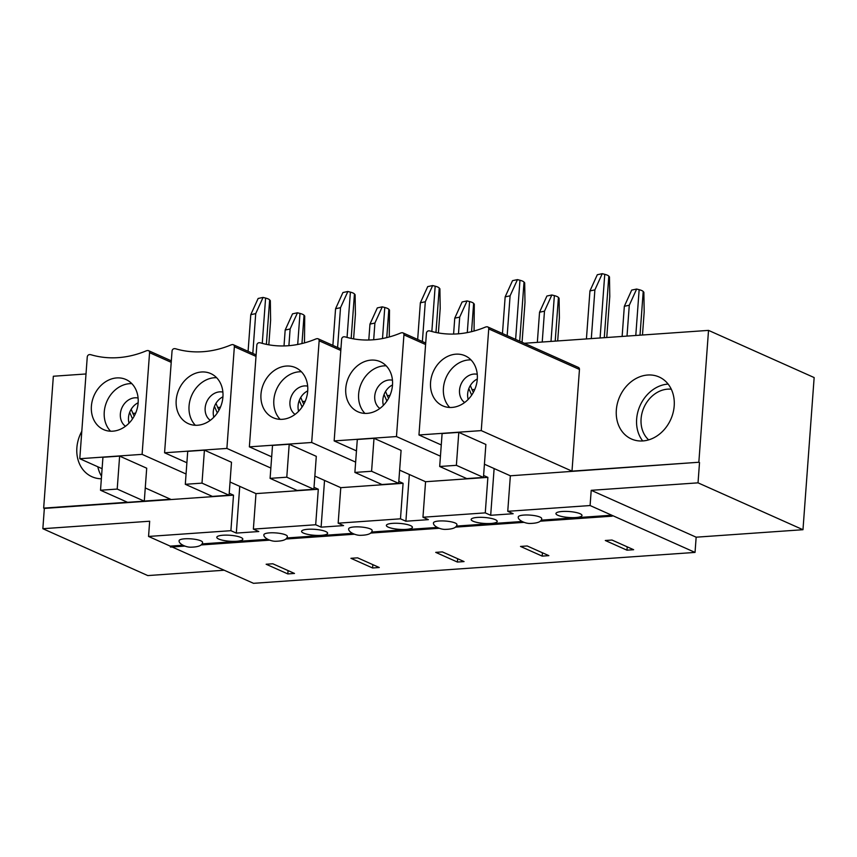 <?xml version="1.0" encoding="UTF-8"?>
<svg xmlns="http://www.w3.org/2000/svg" width="857" height="857" viewBox="0 0 857 857"><rect width="100%" height="100%" fill="white"/><g stroke="black" fill="none" stroke-linecap="round" stroke-linejoin="round"><path stroke-width="1.29" d="M518.271 516.932A11.752 2.678 4.2 0 1 523.906 515.068A11.752 2.678 4.2 0 1 535.829 515.86A11.752 2.678 4.2 0 1 541.72 518.656C541.517 521.667 537.714 523.263 530.301 523.445C525.116 523.713 517.628 520.049 518.271 516.932M433.481 522.866A11.752 2.678 4.2 0 1 439.116 521.002A11.752 2.678 4.2 0 1 451.039 521.795A11.752 2.678 4.2 0 1 456.931 524.591C456.727 527.601 452.914 529.197 445.501 529.38C440.316 529.647 432.839 525.984 433.481 522.866M348.692 528.801A11.752 2.678 4.2 0 1 354.327 526.937A11.752 2.678 4.2 0 1 366.25 527.73A11.752 2.678 4.2 0 1 372.142 530.526C371.938 533.536 368.124 535.132 360.711 535.314C355.526 535.582 348.049 531.918 348.692 528.801M263.902 534.736A11.752 2.678 4.2 0 1 269.526 532.872A11.752 2.678 4.2 0 1 281.45 533.665A11.752 2.678 4.2 0 1 287.341 536.461C287.149 539.471 283.335 541.067 275.922 541.249C270.737 541.517 263.26 537.853 263.902 534.736M179.113 540.671A11.752 2.678 4.2 0 1 184.737 538.807A11.752 2.678 4.2 0 1 196.66 539.599A11.752 2.678 4.2 0 1 202.552 542.395C202.348 545.406 198.545 547.002 191.132 547.184C185.948 547.452 178.47 543.788 179.113 540.671M86.011 373.963L53.348 376.244L43.664 508.115L44.339 508.415L42.85 528.705L149.675 521.227L148.55 536.45L170.222 546.123L182.862 545.234M148.55 536.45L230.897 530.687L233.5 495.175L44.339 508.415M230.051 482.02L255.986 493.611L253.372 529.112L258.793 531.533L236.318 533.097L230.897 530.687M253.372 529.112L315.687 524.752L318.301 489.24L255.986 493.611M314.84 476.085L340.775 487.665L338.161 523.177L343.582 525.598L321.107 527.162L315.687 524.752M338.161 523.177L400.476 518.817L403.09 483.305L340.775 487.665M399.63 470.15L425.565 481.73L422.962 517.242L428.371 519.653L405.897 521.227L400.476 518.817M422.962 517.242L485.266 512.872L487.879 477.37L483.594 475.464M484.419 464.215L510.354 475.796L507.751 511.308L513.161 513.718L490.686 515.293L485.266 512.872M507.751 511.308L590.087 505.544L611.759 515.218L612.112 516.16L612.434 515.518L695.038 552.411L253.501 583.317L172.128 546.98M541.196 520.156L611.759 515.218M456.406 526.091L522.031 521.495M371.617 532.026L437.241 527.43M286.827 537.96L352.441 533.365M202.038 543.895L267.652 539.299M580.103 513.729A13.059 2.978 4.2 0 1 581.999 515.464A13.059 2.978 4.2 0 1 568.759 517.478A13.059 2.978 4.2 0 1 555.947 513.547A13.059 2.978 4.2 0 1 565.566 511.383A13.059 2.978 4.2 0 1 580.103 513.729M495.314 519.663A13.059 2.978 4.2 0 1 497.21 521.399A13.059 2.978 4.2 0 1 483.959 523.413A13.059 2.978 4.2 0 1 471.157 519.481A13.059 2.978 4.2 0 1 480.766 517.317A13.059 2.978 4.2 0 1 495.314 519.663M410.514 525.598A13.059 2.978 4.2 0 1 412.41 527.334A13.059 2.978 4.2 0 1 399.169 529.347A13.059 2.978 4.2 0 1 386.368 525.416A13.059 2.978 4.2 0 1 395.977 523.252A13.059 2.978 4.2 0 1 410.514 525.598M325.724 531.533A13.059 2.978 4.2 0 1 327.62 533.268A13.059 2.978 4.2 0 1 314.38 535.282A13.059 2.978 4.2 0 1 301.578 531.351A13.059 2.978 4.2 0 1 311.187 529.187A13.059 2.978 4.2 0 1 325.724 531.533M240.935 537.468A13.059 2.978 4.2 0 1 242.831 539.203A13.059 2.978 4.2 0 1 229.59 541.217A13.059 2.978 4.2 0 1 216.789 537.285A13.059 2.978 4.2 0 1 226.398 535.122A13.059 2.978 4.2 0 1 240.935 537.468M611.984 540.039L633.644 549.712L626.97 550.183L605.299 540.499L611.984 540.039M527.194 545.973L548.855 555.647L542.181 556.118L520.51 546.434L527.194 545.973M442.394 551.908L464.065 561.581L457.392 562.053L435.72 552.369L442.394 551.908M357.605 557.843L379.276 567.516L372.602 567.987L350.931 558.303L357.605 557.843M272.815 563.777L294.487 573.451L287.813 573.922L266.141 564.238L272.815 563.777M487.687 326.913A2.346 1.939 114.1 0 1 488.736 328.927L481.259 430.61L418.955 434.981L426.422 333.287A2.346 1.939 114.1 0 1 428.586 330.866A6.535 5.378 114.1 0 1 430.225 331.038A108.132 89.01 -65.9 0 0 485.212 327.181A6.535 5.378 114.1 0 1 486.894 326.785A2.346 1.939 114.1 0 1 487.687 326.913L578.411 367.439A2.346 1.939 114.1 0 1 579.461 369.442L571.994 471.136L698.841 462.255L708.525 330.384L524.323 343.282M708.525 330.384L814.15 377.562L802.977 529.712L696.152 537.189L591.212 490.322L590.087 505.544M101.362 478.774A33.948 27.949 114.1 0 1 91.967 476.738A33.948 27.949 114.1 0 1 76.873 447.761A33.948 27.949 114.1 0 1 81.801 431.307M43.664 508.115L127.414 502.256M144.297 501.077L170.511 499.235L145.262 487.954M204.416 450.171L231.497 462.266L229.076 495.228L212.386 496.396L185.305 484.301L187.726 451.339L204.416 450.171L201.995 483.134L229.076 495.228M164.576 452.785L172.043 351.091A2.346 1.939 114.1 0 1 174.217 348.67A6.535 5.378 114.1 0 1 175.856 348.842A108.132 89.01 -65.9 0 0 230.844 344.996A6.535 5.378 114.1 0 1 232.526 344.589A2.346 1.939 114.1 0 1 234.357 346.731L226.891 448.425L164.576 452.785L186.89 462.748M226.891 448.425L270.855 468.051M314.016 487.333L318.301 489.24M119.626 456.106L146.708 468.201L144.287 501.163L127.597 502.331L100.515 490.236L102.936 457.274L119.626 456.106L117.205 489.068L144.287 501.163M142.101 454.36L79.787 458.72L87.253 357.026A2.346 1.939 114.1 0 1 89.428 354.605A6.535 5.378 114.1 0 1 91.067 354.777A108.132 89.01 -65.9 0 0 146.054 350.931A6.535 5.378 114.1 0 1 147.736 350.524A2.346 1.939 114.1 0 1 149.568 352.666L142.101 454.36L186.065 473.996M229.226 493.268L233.5 495.175M79.787 458.72L102.101 468.683M289.205 444.237L316.297 456.331L313.876 489.293L297.175 490.461L270.094 478.367L272.515 445.404L289.205 444.237L286.784 477.199L313.876 489.293M249.366 446.851L256.832 345.157A2.346 1.939 114.1 0 1 259.007 342.736A6.535 5.378 114.1 0 1 260.646 342.907A108.132 89.01 -65.9 0 0 315.633 339.061A6.535 5.378 114.1 0 1 317.315 338.654A2.346 1.939 114.1 0 1 319.147 340.797L311.68 442.491L249.366 446.851L271.68 456.813M311.68 442.491L355.644 462.116M398.805 481.398L403.09 483.305M374.006 438.302L401.087 450.396L398.666 483.359L381.976 484.526L354.884 472.432L357.305 439.47L374.006 438.302L371.584 471.264L398.666 483.359M440.434 456.181L396.47 436.556L334.155 440.916L356.469 450.878M425.565 481.73L487.879 477.37M695.038 552.411L696.152 537.189M42.85 528.705L147.8 575.583L224.202 570.226M138.138 402.758A15.672 12.898 -65.9 0 0 129.032 423.154M222.927 396.823A15.672 12.898 -65.9 0 0 213.822 417.22M307.727 390.888A15.672 12.898 -65.9 0 0 298.611 411.285M392.517 384.954A15.672 12.898 -65.9 0 0 383.4 405.35M334.155 440.916L341.632 339.222A2.346 1.939 114.1 0 1 343.796 336.801A6.535 5.378 114.1 0 1 345.435 336.972A108.132 89.01 -65.9 0 0 400.423 333.127A6.535 5.378 114.1 0 1 402.104 332.72A2.346 1.939 114.1 0 1 403.936 334.862L396.47 436.556M616.333 410A33.948 27.949 114.1 0 1 659.108 376.984A33.948 27.949 114.1 0 1 670.785 419.373A33.948 27.949 114.1 0 1 631.416 438.977A33.948 27.949 114.1 0 1 616.333 410M458.795 432.367L485.876 444.462L483.455 477.424L466.765 478.592L439.684 466.497L442.105 433.535L458.795 432.367L456.374 465.33L483.455 477.424M418.955 434.981L441.259 444.944M510.354 475.796L698.841 462.255M481.259 430.61L571.994 471.136M802.977 529.712L698.027 482.845L591.212 490.322M698.027 482.845L699.516 462.555M477.306 379.019A15.672 12.898 -65.9 0 0 468.19 399.416M170.222 546.123L170.714 547.055M455.881 354.177A27.424 22.571 114.1 0 1 465.105 355.773A27.424 22.571 114.1 0 1 474.532 390.01A27.424 22.571 114.1 0 1 442.737 405.843A27.424 22.571 114.1 0 1 431.457 376.941A27.424 22.571 114.1 0 1 455.881 354.177M439.684 466.497L456.374 465.33M449.732 407.471A27.424 22.571 114.1 0 1 443.423 388.189A27.424 22.571 114.1 0 1 468.747 359.929A27.424 22.571 114.1 0 1 470.986 359.897M464.644 402.522A15.672 12.898 114.1 0 1 461.109 384.011A15.672 12.898 114.1 0 1 477.253 374.295M471.682 395.141L468.833 388.607M627.217 546.841L626.97 550.183M494.125 468.554L490.686 515.293M371.092 360.111A27.424 22.571 114.1 0 1 380.315 361.708A27.424 22.571 114.1 0 1 389.742 395.945A27.424 22.571 114.1 0 1 357.947 411.788A27.424 22.571 114.1 0 1 346.667 382.875A27.424 22.571 114.1 0 1 371.092 360.111M354.884 472.432L371.584 471.264M364.943 413.406A27.424 22.571 114.1 0 1 358.633 394.124A27.424 22.571 114.1 0 1 383.957 365.864A27.424 22.571 114.1 0 1 386.196 365.832M379.855 408.457A15.672 12.898 114.1 0 1 376.319 389.956A15.672 12.898 114.1 0 1 392.463 380.229M386.893 401.076L384.043 394.541M542.427 552.776L542.181 556.118M409.325 474.489L405.897 521.227M286.302 366.057A27.424 22.571 114.1 0 1 295.526 367.642A27.424 22.571 114.1 0 1 304.953 401.879A27.424 22.571 114.1 0 1 273.158 417.723A27.424 22.571 114.1 0 1 261.878 388.81A27.424 22.571 114.1 0 1 286.302 366.057M270.094 478.367L286.784 477.199M280.153 419.341A27.424 22.571 114.1 0 1 273.844 400.058A27.424 22.571 114.1 0 1 299.168 371.799A27.424 22.571 114.1 0 1 301.396 371.767M295.065 414.402A15.672 12.898 114.1 0 1 291.519 395.891A15.672 12.898 114.1 0 1 307.674 386.164M302.103 407.011L299.254 400.476M457.638 558.71L457.392 562.053M324.535 480.423L321.107 527.162M201.513 371.992A27.424 22.571 114.1 0 1 210.736 373.577A27.424 22.571 114.1 0 1 220.163 407.825A27.424 22.571 114.1 0 1 188.369 423.658A27.424 22.571 114.1 0 1 177.088 394.745A27.424 22.571 114.1 0 1 201.513 371.992M185.305 484.301L201.995 483.134M195.364 425.276A27.424 22.571 114.1 0 1 189.054 405.993A27.424 22.571 114.1 0 1 214.368 377.733A27.424 22.571 114.1 0 1 216.607 377.701M210.276 420.337A15.672 12.898 114.1 0 1 206.73 401.826A15.672 12.898 114.1 0 1 222.884 392.099M217.303 412.945L214.464 406.411M372.849 564.645L372.602 567.987M239.746 486.358L236.318 533.097M116.713 377.926A27.424 22.571 114.1 0 1 125.947 379.512A27.424 22.571 114.1 0 1 135.374 413.76A27.424 22.571 114.1 0 1 103.579 429.593A27.424 22.571 114.1 0 1 92.299 400.68A27.424 22.571 114.1 0 1 116.713 377.926M100.515 490.236L117.205 489.068M110.574 431.21A27.424 22.571 114.1 0 1 104.254 411.928A27.424 22.571 114.1 0 1 129.578 383.668A27.424 22.571 114.1 0 1 131.817 383.636M125.486 426.272A15.672 12.898 114.1 0 1 121.94 407.761A15.672 12.898 114.1 0 1 138.095 398.044M132.514 418.88L129.664 412.346M288.048 570.58L287.813 573.922M97.827 466.776A33.948 27.949 -65.9 0 0 99.851 473.053A33.948 27.949 -65.9 0 0 101.544 476.246M668.117 384.075A33.948 27.949 -65.9 0 0 636.644 419.073A33.948 27.949 -65.9 0 0 642.718 440.959M606.767 337.508L609.777 296.533L609.477 276.918L608.813 276.136A11.752 2.678 -175.8 0 0 604.753 274.326L602.246 273.683L597.308 274.733L589.948 290.93L594.887 289.88L591.309 338.59M589.948 290.93L586.424 338.933M594.887 289.88L602.246 273.683M642.482 335.012L644.175 311.894L643.875 292.28L643.211 291.498A11.752 2.678 -175.8 0 0 639.151 289.687L636.644 289.045L631.695 290.095L624.335 306.292L629.284 305.242L627.013 336.094M624.335 306.292L622.128 336.437M629.284 305.242L636.644 289.045M473.407 392.313A19.593 10.188 -94 0 1 472.068 389.646L470.332 385.543M268.819 344.814L270.619 320.272L270.319 300.657L269.655 299.886A11.752 2.678 -175.8 0 0 265.595 298.065L263.078 297.422L258.139 298.472L250.78 314.669L255.718 313.619L252.804 353.427M250.78 314.669L248.091 351.316M255.718 313.619L263.078 297.422M304.481 342.896L304.717 316.019L304.042 315.247A11.752 2.678 -175.8 0 0 299.982 313.426L297.475 312.784L292.537 313.833L285.177 330.031L290.116 328.981L288.895 345.682M285.177 330.031L284.01 345.939M290.116 328.981L297.475 312.784M134.238 416.052A19.593 10.188 -94 0 1 132.91 413.385L131.164 409.282M353.609 338.879L355.409 314.337L355.109 294.722L354.444 293.951A11.752 2.678 -175.8 0 0 350.384 292.13L347.867 291.487L342.929 292.537L335.569 308.734L340.518 307.684L337.594 347.492M335.569 308.734L332.88 345.382M340.518 307.684L347.867 291.487M389.271 336.962L389.507 310.084L388.842 309.313A11.752 2.678 -175.8 0 0 384.772 307.492L382.265 306.849L377.326 307.899L369.967 324.096L374.905 323.046L373.684 339.747M369.967 324.096L368.799 340.004M374.905 323.046L382.265 306.849M219.028 410.117A19.593 10.188 -94 0 1 217.699 407.45L215.964 403.347M438.398 332.945L440.198 308.402L439.898 288.788L439.234 288.016A11.752 2.678 -175.8 0 0 435.174 286.195L432.667 285.552L427.718 286.602L420.358 302.8L425.308 301.75L422.383 341.557M420.358 302.8L417.67 339.447M425.308 301.75L432.667 285.552M474.06 331.027L474.296 304.149L473.632 303.378A11.752 2.678 -175.8 0 0 469.561 301.557L467.054 300.914L462.116 301.964L454.756 318.161L459.695 317.111L458.474 333.812M454.756 318.161L453.589 334.069M459.695 317.111L467.054 300.914M303.817 404.183A19.593 10.188 -94 0 1 302.489 401.515L300.753 397.412M522.063 342.275L524.987 302.467L524.688 282.853L524.023 282.082A11.752 2.678 -175.8 0 0 519.963 280.26L517.457 279.618L512.518 280.668L505.159 296.865L510.097 295.815L507.173 335.623M505.159 296.865L502.459 333.512M510.097 295.815L517.457 279.618M557.693 340.947L559.385 317.829L559.085 298.215L558.421 297.443A11.752 2.678 -175.8 0 0 554.361 295.622L551.844 294.979L546.905 296.029L539.546 312.227L544.484 311.177L542.224 342.029M539.546 312.227L537.339 342.372M544.484 311.177L551.844 294.979M388.607 398.248A19.593 10.188 -94 0 1 387.278 395.58L385.543 391.478M671.288 389.217A28.731 23.653 -65.9 0 0 645.396 404.59A28.731 23.653 -65.9 0 0 643.35 432.485A28.731 23.653 -65.9 0 0 648.663 439.877M579.461 369.442L488.736 328.927M425.597 344.525L403.936 334.862M340.797 350.459L319.147 340.797M256.007 356.394L234.357 346.731M171.218 362.34L149.568 352.666M170.2 546.38L183.334 545.459M201.845 544.163L268.123 539.524M286.634 538.228L352.923 533.59M371.424 532.293L437.713 527.655M456.213 526.359L522.502 521.72M541.003 520.424L611.737 515.475M170.575 547.066L184.908 546.059M201.063 544.934L269.698 540.124M285.852 538.999L354.487 534.19M370.642 533.065L439.277 528.255M455.431 527.13L524.066 522.32M540.221 521.185L612.112 516.16M170.436 547.002L184.737 546.005M201.159 544.859L269.526 540.071M285.949 538.914L354.316 534.136M370.738 532.979L439.105 528.201M455.528 527.044L523.895 522.267M540.317 521.11L611.973 516.096M608.813 276.136L604.292 337.679M604.753 274.326L600.082 337.979M643.211 291.498L640.008 335.183M639.151 289.687L635.787 335.483M474.778 389.453L472.068 389.646M269.655 299.886L266.388 344.343M265.595 298.065L262.263 343.357M304.042 315.247L301.964 343.539M299.982 313.426L297.7 344.471M135.62 413.203L132.91 413.385M354.444 293.951L351.177 338.408M350.384 292.13L347.053 337.422M388.842 309.313L386.764 337.604M384.772 307.492L382.501 338.536M220.41 407.268L217.699 407.45M439.234 288.016L435.967 332.473M435.174 286.195L431.842 331.488M473.632 303.378L471.554 331.67M469.561 301.557L467.29 332.602M305.199 401.322L302.489 401.515M524.023 282.082L519.685 341.204M519.963 280.26L515.625 339.393M558.421 297.443L555.207 341.118M554.361 295.622L550.997 341.418M389.989 395.388L387.278 395.58M425.704 343.036L402.897 332.848M340.915 348.97L318.108 338.783M256.125 354.905L233.318 344.728M171.325 360.84L148.529 350.663M170.65 547.077L184.951 546.08M201.031 544.956L269.741 540.146M285.82 539.021L354.541 534.211M370.62 533.086L439.33 528.276M455.41 527.141L524.12 522.341M540.199 521.206L612.177 516.171"/></g></svg>
